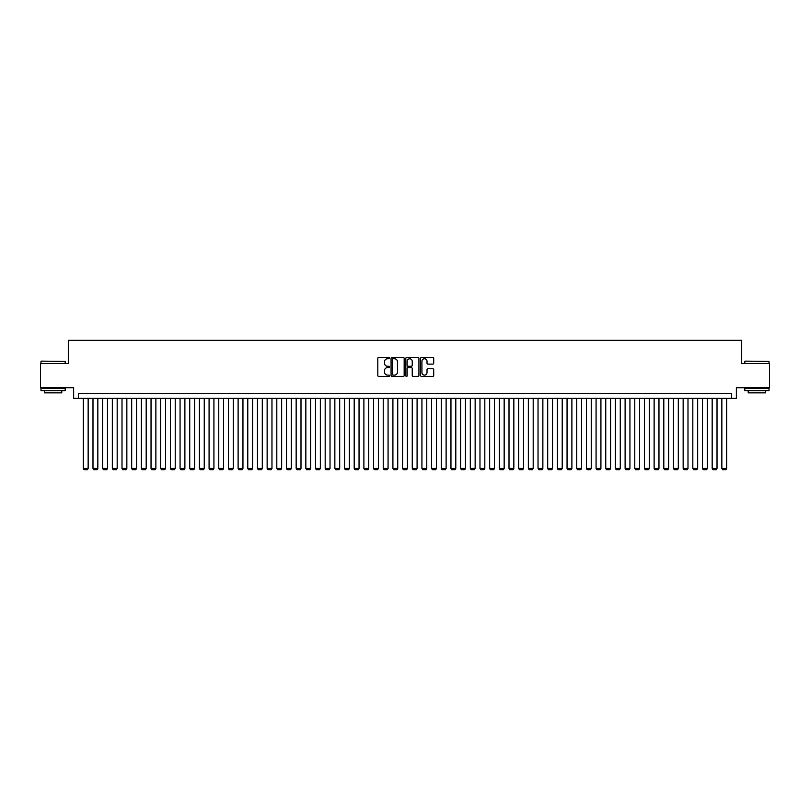<?xml version="1.0" encoding="UTF-8"?>
<svg xmlns="http://www.w3.org/2000/svg" width="810" height="810" viewBox="0 0 810 810"><rect width="100%" height="100%" fill="white"/><g stroke="black" fill="none" stroke-linecap="round" stroke-linejoin="round"><path stroke-width="1.21" d="M389.519 358.101A0.668 0.668 0 0 0 388.861 357.433L378.766 357.433A0.952 0.952 0 0 0 377.814 358.384L377.814 375.475A0.952 0.952 0 0 0 378.766 376.427L388.861 376.427A0.668 0.668 0 0 0 389.519 375.759A0.668 0.668 0 0 0 388.861 375.101L387.555 375.101A3.037 3.037 0 0 1 384.507 372.053L384.507 370.636A3.037 3.037 0 0 1 387.555 367.598L388.861 367.598A0.668 0.668 0 0 0 389.519 366.93A0.668 0.668 0 0 0 388.861 366.262L387.555 366.262A3.037 3.037 0 0 1 384.507 363.224L384.507 361.797A3.037 3.037 0 0 1 387.555 358.759L388.861 358.759A0.668 0.668 0 0 0 389.519 358.101M432.753 364.125A0.952 0.952 0 0 0 433.704 363.174L433.704 358.384A0.952 0.952 0 0 0 432.753 357.433L421.544 357.433A0.952 0.952 0 0 0 420.603 358.384L420.603 375.475A0.952 0.952 0 0 0 421.544 376.427L432.753 376.427A0.952 0.952 0 0 0 433.704 375.475L433.704 369.684A0.952 0.952 0 0 0 432.753 368.732L427.953 368.732A0.952 0.952 0 0 0 427.012 369.684L427.012 372.559A2.541 2.541 0 0 1 424.47 375.101A2.541 2.541 0 0 1 421.929 372.559L421.929 361.3A2.541 2.541 0 0 1 424.47 358.759A2.541 2.541 0 0 1 427.012 361.3L427.012 363.174A0.952 0.952 0 0 0 427.953 364.125L432.753 364.125M731.531 398.368L736.361 398.368L736.361 387.727L769.5 387.727L769.5 363.548L741.687 363.548L741.687 340.322L68.313 340.322L68.313 363.548L40.5 363.548L40.5 387.727L73.639 387.727L73.639 398.368L731.531 398.368L731.531 393.538L78.469 393.538L78.469 398.368M404.17 358.384A0.952 0.952 0 0 0 403.218 357.433L392.01 357.433A0.952 0.952 0 0 0 391.068 358.384L391.068 375.475A0.952 0.952 0 0 0 392.01 376.427L403.218 376.427A0.952 0.952 0 0 0 404.17 375.475L404.17 358.384M406.782 357.433L417.99 357.433A0.952 0.952 0 0 1 418.932 358.384L418.932 375.475A0.952 0.952 0 0 1 417.99 376.427L413.191 376.427A0.952 0.952 0 0 1 412.239 375.475L412.239 368.54A0.952 0.952 0 0 0 411.288 367.598L408.108 367.598A0.952 0.952 0 0 0 407.157 368.54L407.157 375.759A0.668 0.668 0 0 1 406.498 376.427A0.668 0.668 0 0 1 405.83 375.759L405.83 358.384A0.952 0.952 0 0 1 406.782 357.433M393.063 358.759A0.668 0.668 0 0 0 392.394 359.427L392.394 374.433A0.668 0.668 0 0 0 393.063 375.101L394.44 375.101A3.037 3.037 0 0 0 397.477 372.053L397.477 361.797A3.037 3.037 0 0 0 394.44 358.759L393.063 358.759M412.239 361.351A2.541 2.541 0 0 0 409.698 358.81A2.541 2.541 0 0 0 407.157 361.351L407.157 365.31A0.952 0.952 0 0 0 408.108 366.262L411.288 366.262A0.952 0.952 0 0 0 412.239 365.31L412.239 361.351M88.148 398.368L88.148 468.423L83.308 468.423L83.308 398.368M88.148 468.423L87.419 469.678L84.037 469.678L83.308 468.423M41.269 361.128L65.175 361.412L41.269 361.128M53.075 390.633L40.986 390.633L40.986 388.213L65.175 388.213L65.175 390.633L53.075 390.633M61.783 390.633L61.783 392.86L44.368 392.86L44.368 390.633M745.119 361.128L769.014 361.412L745.119 361.128M756.925 390.633L744.825 390.633L744.825 388.213L769.014 388.213L769.014 390.633L756.925 390.633M765.632 390.633L765.632 392.86L748.217 392.86L748.217 390.633M97.828 398.368L97.828 468.423L92.988 468.423L92.988 398.368M97.828 468.423L97.099 469.678L93.707 469.678L92.988 468.423M107.497 398.368L107.497 468.423L102.657 468.423L102.657 398.368M107.497 468.423L106.768 469.678L103.386 469.678L102.657 468.423M117.177 398.368L117.177 468.423L112.337 468.423L112.337 398.368M117.177 468.423L116.448 469.678L113.066 469.678L112.337 468.423M126.846 398.368L126.846 468.423L122.006 468.423L122.006 398.368M126.846 468.423L126.127 469.678L122.735 469.678L122.006 468.423M136.525 398.368L136.525 468.423L131.686 468.423L131.686 398.368M136.525 468.423L135.797 469.678L132.415 469.678L131.686 468.423M146.195 398.368L146.195 468.423L141.365 468.423L141.365 398.368M146.195 468.423L145.476 469.678L142.084 469.678L141.365 468.423M155.874 398.368L155.874 468.423L151.035 468.423L151.035 398.368M155.874 468.423L155.145 469.678L151.764 469.678L151.035 468.423M165.544 398.368L165.544 468.423L160.714 468.423L160.714 398.368M165.544 468.423L164.825 469.678L161.433 469.678L160.714 468.423M175.223 398.368L175.223 468.423L170.383 468.423L170.383 398.368M175.223 468.423L174.494 469.678L171.112 469.678L170.383 468.423M184.893 398.368L184.893 468.423L180.063 468.423L180.063 398.368M184.893 468.423L184.174 469.678L180.782 469.678L180.063 468.423M194.572 398.368L194.572 468.423L189.732 468.423L189.732 398.368M194.572 468.423L193.843 469.678L190.461 469.678L189.732 468.423M204.252 398.368L204.252 468.423L199.412 468.423L199.412 398.368M204.252 468.423L203.523 469.678L200.131 469.678L199.412 468.423M213.921 398.368L213.921 468.423L209.081 468.423L209.081 398.368M213.921 468.423L213.192 469.678L209.81 469.678L209.081 468.423M223.6 398.368L223.6 468.423L218.761 468.423L218.761 398.368M223.6 468.423L222.871 469.678L219.49 469.678L218.761 468.423M233.27 398.368L233.27 468.423L228.43 468.423L228.43 398.368M233.27 468.423L232.541 469.678L229.159 469.678L228.43 468.423M242.949 398.368L242.949 468.423L238.11 468.423L238.11 398.368M242.949 468.423L242.22 469.678L238.839 469.678L238.11 468.423M252.619 398.368L252.619 468.423L247.779 468.423L247.779 398.368M252.619 468.423L251.9 469.678L248.508 469.678L247.779 468.423M262.298 398.368L262.298 468.423L257.459 468.423L257.459 398.368M262.298 468.423L261.569 469.678L258.188 469.678L257.459 468.423M271.968 398.368L271.968 468.423L267.138 468.423L267.138 398.368M271.968 468.423L271.249 469.678L267.857 469.678L267.138 468.423M281.647 398.368L281.647 468.423L276.807 468.423L276.807 398.368M281.647 468.423L280.918 469.678L277.536 469.678L276.807 468.423M291.317 398.368L291.317 468.423L286.487 468.423L286.487 398.368M291.317 468.423L290.598 469.678L287.206 469.678L286.487 468.423M300.996 398.368L300.996 468.423L296.156 468.423L296.156 398.368M300.996 468.423L300.267 469.678L296.885 469.678L296.156 468.423M310.665 398.368L310.665 468.423L305.836 468.423L305.836 398.368M310.665 468.423L309.947 469.678L306.555 469.678L305.836 468.423M320.345 398.368L320.345 468.423L315.505 468.423L315.505 398.368M320.345 468.423L319.616 469.678L316.234 469.678L315.505 468.423M330.024 398.368L330.024 468.423L325.185 468.423L325.185 398.368M330.024 468.423L329.295 469.678L325.904 469.678L325.185 468.423M339.694 398.368L339.694 468.423L334.854 468.423L334.854 398.368M339.694 468.423L338.965 469.678L335.583 469.678L334.854 468.423M349.373 398.368L349.373 468.423L344.533 468.423L344.533 398.368M349.373 468.423L348.644 469.678L345.262 469.678L344.533 468.423M359.043 398.368L359.043 468.423L354.203 468.423L354.203 398.368M359.043 468.423L358.324 469.678L354.932 469.678L354.203 468.423M368.722 398.368L368.722 468.423L363.882 468.423L363.882 398.368M368.722 468.423L367.993 469.678L364.611 469.678L363.882 468.423M378.392 398.368L378.392 468.423L373.552 468.423L373.552 398.368M378.392 468.423L377.673 469.678L374.281 469.678L373.552 468.423M388.071 398.368L388.071 468.423L383.231 468.423L383.231 398.368M388.071 468.423L387.342 469.678L383.96 469.678L383.231 468.423M397.74 398.368L397.74 468.423L392.911 468.423L392.911 398.368M397.74 468.423L397.022 469.678L393.63 469.678L392.911 468.423M407.42 398.368L407.42 468.423L402.58 468.423L402.58 398.368M407.42 468.423L406.691 469.678L403.309 469.678L402.58 468.423M417.089 398.368L417.089 468.423L412.26 468.423L412.26 398.368M417.089 468.423L416.37 469.678L412.978 469.678L412.26 468.423M426.769 398.368L426.769 468.423L421.929 468.423L421.929 398.368M426.769 468.423L426.04 469.678L422.658 469.678L421.929 468.423M436.448 398.368L436.448 468.423L431.608 468.423L431.608 398.368M436.448 468.423L435.719 469.678L432.327 469.678L431.608 468.423M446.118 398.368L446.118 468.423L441.278 468.423L441.278 398.368M446.118 468.423L445.389 469.678L442.007 469.678L441.278 468.423M455.797 398.368L455.797 468.423L450.957 468.423L450.957 398.368M455.797 468.423L455.068 469.678L451.676 469.678L450.957 468.423M465.466 398.368L465.466 468.423L460.627 468.423L460.627 398.368M465.466 468.423L464.737 469.678L461.356 469.678L460.627 468.423M475.146 398.368L475.146 468.423L470.306 468.423L470.306 398.368M475.146 468.423L474.417 469.678L471.035 469.678L470.306 468.423M484.815 398.368L484.815 468.423L479.976 468.423L479.976 398.368M484.815 468.423L484.096 469.678L480.705 469.678L479.976 468.423M494.495 398.368L494.495 468.423L489.655 468.423L489.655 398.368M494.495 468.423L493.766 469.678L490.384 469.678L489.655 468.423M504.164 398.368L504.164 468.423L499.335 468.423L499.335 398.368M504.164 468.423L503.445 469.678L500.053 469.678L499.335 468.423M513.844 398.368L513.844 468.423L509.004 468.423L509.004 398.368M513.844 468.423L513.115 469.678L509.733 469.678L509.004 468.423M523.513 398.368L523.513 468.423L518.683 468.423L518.683 398.368M523.513 468.423L522.794 469.678L519.402 469.678L518.683 468.423M533.193 398.368L533.193 468.423L528.353 468.423L528.353 398.368M533.193 468.423L532.464 469.678L529.082 469.678L528.353 468.423M542.862 398.368L542.862 468.423L538.032 468.423L538.032 398.368M542.862 468.423L542.143 469.678L538.751 469.678L538.032 468.423M552.542 398.368L552.542 468.423L547.702 468.423L547.702 398.368M552.542 468.423L551.812 469.678L548.431 469.678L547.702 468.423M562.221 398.368L562.221 468.423L557.381 468.423L557.381 398.368M562.221 468.423L561.492 469.678L558.1 469.678L557.381 468.423M571.89 398.368L571.89 468.423L567.051 468.423L567.051 398.368M571.89 468.423L571.161 469.678L567.78 469.678L567.051 468.423M581.57 398.368L581.57 468.423L576.73 468.423L576.73 398.368M581.57 468.423L580.841 469.678L577.459 469.678L576.73 468.423M591.239 398.368L591.239 468.423L586.399 468.423L586.399 398.368M591.239 468.423L590.51 469.678L587.128 469.678L586.399 468.423M600.919 398.368L600.919 468.423L596.079 468.423L596.079 398.368M600.919 468.423L600.19 469.678L596.808 469.678L596.079 468.423M610.588 398.368L610.588 468.423L605.748 468.423L605.748 398.368M610.588 468.423L609.869 469.678L606.477 469.678L605.748 468.423M620.268 398.368L620.268 468.423L615.428 468.423L615.428 398.368M620.268 468.423L619.539 469.678L616.157 469.678L615.428 468.423M629.937 398.368L629.937 468.423L625.107 468.423L625.107 398.368M629.937 468.423L629.218 469.678L625.826 469.678L625.107 468.423M639.616 398.368L639.616 468.423L634.777 468.423L634.777 398.368M639.616 468.423L638.887 469.678L635.506 469.678L634.777 468.423M649.286 398.368L649.286 468.423L644.456 468.423L644.456 398.368M649.286 468.423L648.567 469.678L645.175 469.678L644.456 468.423M658.965 398.368L658.965 468.423L654.126 468.423L654.126 398.368M658.965 468.423L658.236 469.678L654.855 469.678L654.126 468.423M668.635 398.368L668.635 468.423L663.805 468.423L663.805 398.368M668.635 468.423L667.916 469.678L664.524 469.678L663.805 468.423M678.314 398.368L678.314 468.423L673.474 468.423L673.474 398.368M678.314 468.423L677.585 469.678L674.203 469.678L673.474 468.423M687.994 398.368L687.994 468.423L683.154 468.423L683.154 398.368M687.994 468.423L687.265 469.678L683.873 469.678L683.154 468.423M697.663 398.368L697.663 468.423L692.823 468.423L692.823 398.368M697.663 468.423L696.934 469.678L693.552 469.678L692.823 468.423M707.343 398.368L707.343 468.423L702.503 468.423L702.503 398.368M707.343 468.423L706.614 469.678L703.232 469.678L702.503 468.423M717.012 398.368L717.012 468.423L712.172 468.423L712.172 398.368M717.012 468.423L716.293 469.678L712.901 469.678L712.172 468.423M726.692 398.368L726.692 468.423L721.852 468.423L721.852 398.368M726.692 468.423L725.962 469.678L722.581 469.678L721.852 468.423M40.986 363.548L40.986 361.412M65.175 363.548L65.175 361.412M744.825 363.548L744.825 361.412M769.014 363.548L769.014 361.412"/></g></svg>
